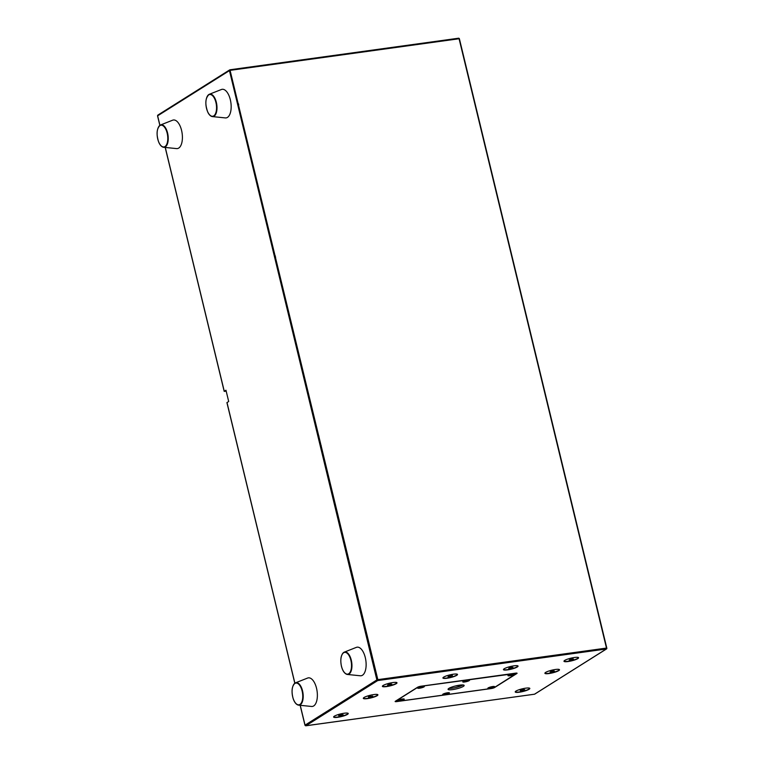 <?xml version="1.0" encoding="UTF-8"?>
<svg xmlns="http://www.w3.org/2000/svg" width="764" height="764" viewBox="0 0 764 764"><rect width="100%" height="100%" fill="white"/><g stroke="black" fill="none" stroke-linecap="round" stroke-linejoin="round"><path stroke-width="1.15" d="M275.336 255.93L274.429 256.503M458.792 38.229A0.754 0.649 -122.2 0 1 459.412 38.859L606.826 648.178A0.754 0.649 -122.2 0 1 606.339 648.989L377.702 680.562A0.754 0.649 -122.2 0 1 376.872 679.941L229.458 70.613A0.754 0.649 -122.2 0 1 229.945 69.801L377.846 679.645L377.702 680.562L305.877 725.771A0.754 0.649 -122.2 0 1 305.046 725.141L305.084 725.275M534.915 693.951A0.754 0.649 -122.2 0 1 534.514 694.199L534.37 694.218M377.846 679.645L606.492 648.073L606.339 648.989L534.514 694.199L305.667 725.771M337.717 717.291A7.516 1.385 166.4 0 0 348.241 713.5A7.516 1.385 166.4 0 0 344.153 713.242A7.516 1.385 166.4 0 0 333.629 717.033A7.516 1.385 166.4 0 0 337.717 717.291M367.388 698.611A7.516 1.385 166.4 0 0 377.913 694.82A7.516 1.385 166.4 0 0 373.825 694.562A7.516 1.385 166.4 0 0 363.311 698.353A7.516 1.385 166.4 0 0 367.388 698.611M363.635 697.79A7.516 1.385 166.4 0 0 363.645 697.79A7.22 1.327 166.4 0 0 367.369 698.372A7.22 1.327 166.4 0 0 375.038 696.415A7.22 1.327 166.4 0 0 377.311 694.457M386.479 686.597A7.516 1.385 166.4 0 0 396.993 682.806A7.516 1.385 166.4 0 0 392.916 682.548A7.516 1.385 166.4 0 0 382.392 686.339A7.516 1.385 166.4 0 0 386.479 686.597M447.007 678.241A7.516 1.385 166.4 0 0 457.521 674.45A7.516 1.385 166.4 0 0 453.444 674.192A7.516 1.385 166.4 0 0 442.919 677.983A7.516 1.385 166.4 0 0 447.007 678.241M507.535 669.885A7.516 1.385 166.4 0 0 518.059 666.093A7.516 1.385 166.4 0 0 513.971 665.836A7.516 1.385 166.4 0 0 503.447 669.627A7.516 1.385 166.4 0 0 507.535 669.885M568.063 661.529A7.516 1.385 166.4 0 0 578.587 657.737A7.516 1.385 166.4 0 0 574.499 657.479A7.516 1.385 166.4 0 0 563.975 661.271A7.516 1.385 166.4 0 0 568.063 661.529M548.982 673.542A7.516 1.385 166.4 0 0 559.496 669.741A7.516 1.385 166.4 0 0 555.409 669.484A7.516 1.385 166.4 0 0 544.894 673.275A7.516 1.385 166.4 0 0 548.982 673.542M519.3 692.213A7.516 1.385 166.4 0 0 529.824 688.421A7.516 1.385 166.4 0 0 525.737 688.163A7.516 1.385 166.4 0 0 515.222 691.955A7.516 1.385 166.4 0 0 519.3 692.213M395.389 701.228L417.612 687.237A2.636 0.487 -13.6 0 1 421.04 686.215L515.652 673.151A2.636 0.487 -13.6 0 1 517.085 673.237A2.636 0.487 -13.6 0 1 516.827 673.542L494.604 687.524A2.636 0.487 -13.6 0 1 491.176 688.555L396.564 701.619A2.636 0.487 -13.6 0 1 395.389 701.228M606.492 648.073L459.078 38.744L230.432 70.317M229.544 70.049L458.658 38.2L459.078 38.744M157.661 115.947L157.632 115.822A0.754 0.649 -122.2 0 1 158.11 115.011M227.023 402.647L228.684 401.453L225.963 390.223L224.196 391.378L226.192 391.187M376.423 678.069L377.435 677.935M274.715 257.678L275.623 257.105M376.7 674.908L375.792 675.481M320.345 446.3L321.262 445.727M318.005 436.636L318.922 436.063M455.077 686.072L462.917 684.993M510.419 674.965L512.195 674.345L510.419 674.965M508.986 674.889A2.884 0.535 166.4 0 0 509.951 675.452A2.884 0.535 166.4 0 0 513.465 674.497A2.884 0.535 166.4 0 0 513.475 673.8M465.878 680.753L467.138 680.714L465.878 680.753M463.815 681.125A2.884 0.535 166.4 0 0 463.328 681.574A2.884 0.535 166.4 0 0 465.371 681.593A2.884 0.535 166.4 0 0 468.943 680.208A2.884 0.535 166.4 0 0 468.313 680.036M465.333 681.173A2.884 0.535 166.4 0 0 467.014 680.762M419.98 686.406A2.884 0.535 166.4 0 0 418.997 686.75M418.643 687.361A2.884 0.535 166.4 0 0 418.156 687.81A2.884 0.535 166.4 0 0 419.493 687.934A2.884 0.535 166.4 0 0 423.084 686.998A2.884 0.535 166.4 0 0 423.141 686.273M420.935 687.342L420.085 687.228L421.881 686.817L420.849 686.97M400.68 700.034L401.807 699.499L400.594 699.69M398.512 700.034A2.884 0.535 166.4 0 0 398.025 700.483A2.884 0.535 166.4 0 0 399.085 700.636A2.884 0.535 166.4 0 0 402.112 699.986A2.884 0.535 166.4 0 0 403.64 699.117A2.884 0.535 166.4 0 0 403.01 698.945M400.661 699.948A2.884 0.535 166.4 0 0 401.683 699.681M445.937 693.378L446.94 693.435L445.145 693.874L445.937 693.378M443.683 693.798A2.884 0.535 166.4 0 0 444.772 694.342A2.884 0.535 166.4 0 0 448.21 693.387A2.884 0.535 166.4 0 0 448.181 692.709M490.249 687.447L491.223 687.514L490.297 687.638M491.128 687.132L492.054 687.008L491.223 687.514M488.855 687.562A2.884 0.535 166.4 0 0 488.368 688.001A2.884 0.535 166.4 0 0 489.886 688.106A2.884 0.535 166.4 0 0 493.983 686.645A2.884 0.535 166.4 0 0 493.343 686.473M491.204 687.428A2.884 0.535 166.4 0 0 492.092 687.189M420.878 686.311L516.722 673.323L494.27 687.571L491.338 688.45L396.726 701.514L395.723 701.18L417.946 687.189L420.859 686.234M403.631 699.079L404.118 699.012M403.573 699.28L403.908 699.538A3.476 0.64 166.4 0 0 402.361 699.022A3.476 0.64 166.4 0 0 397.834 700.378A3.476 0.64 166.4 0 0 397.519 700.645A3.476 0.64 166.4 0 0 399.878 700.817A3.476 0.64 166.4 0 0 403.908 699.538M417.965 687.705A3.476 0.64 166.4 0 0 417.65 687.972A3.476 0.64 166.4 0 0 419.999 688.144A3.476 0.64 166.4 0 0 424.039 686.865A3.476 0.64 166.4 0 0 424.297 686.368A3.476 0.64 166.4 0 0 421.384 686.54A3.476 0.64 166.4 0 0 417.965 687.705M488.177 687.896A3.476 0.64 166.4 0 0 487.862 688.163A3.476 0.64 166.4 0 0 490.211 688.345A3.476 0.64 166.4 0 0 494.251 687.065A3.476 0.64 166.4 0 0 494.509 686.559A3.476 0.64 166.4 0 0 491.586 686.74A3.476 0.64 166.4 0 0 488.177 687.896M463.137 681.469A3.476 0.64 166.4 0 0 462.822 681.736A3.476 0.64 166.4 0 0 465.171 681.908A3.476 0.64 166.4 0 0 469.211 680.629A3.476 0.64 166.4 0 0 469.468 680.132A3.476 0.64 166.4 0 0 466.546 680.304A3.476 0.64 166.4 0 0 463.137 681.469M449.079 693.301A3.476 0.64 166.4 0 0 449.337 692.795A3.476 0.64 166.4 0 0 446.424 692.977A3.476 0.64 166.4 0 0 443.005 694.142A3.476 0.64 166.4 0 0 444.553 694.657A3.476 0.64 166.4 0 0 449.079 693.301L448.745 693.043M448.879 688.383A8.27 1.518 166.4 0 0 448.067 689.329A8.27 1.518 166.4 0 0 454.465 689.3A8.27 1.518 166.4 0 0 463.337 686.387A8.27 1.518 166.4 0 0 464.149 685.442A8.27 1.518 166.4 0 0 457.751 685.47A8.27 1.518 166.4 0 0 448.879 688.383A8.27 1.518 166.4 0 0 456.118 687.428A8.27 1.518 166.4 0 0 462.965 684.964M514.382 674.392A3.476 0.64 166.4 0 0 514.64 673.886A3.476 0.64 166.4 0 0 511.718 674.068A3.476 0.64 166.4 0 0 508.308 675.233A3.476 0.64 166.4 0 0 507.993 675.5A3.476 0.64 166.4 0 0 510.342 675.672A3.476 0.64 166.4 0 0 514.382 674.392M334.002 716.431A7.22 1.327 166.4 0 0 333.878 716.785A7.22 1.327 166.4 0 0 338.051 716.995A7.22 1.327 166.4 0 0 347.906 713.395A7.22 1.327 166.4 0 0 347.639 713.137M340.629 714.665L343.179 714.751L338.882 715.839L338.614 715.419L340.629 714.665M340.945 714.617L341.164 715.505M368.343 696.711L372.784 696.109L368.468 697.16M370.473 695.956L370.693 696.864M382.764 685.738A7.22 1.327 166.4 0 0 382.64 686.101A7.22 1.327 166.4 0 0 386.297 686.378A7.22 1.327 166.4 0 0 393.374 684.687A7.22 1.327 166.4 0 0 396.669 682.701A7.22 1.327 166.4 0 0 396.392 682.443M389.592 683.933L391.846 684.124L387.52 685.146L389.592 683.933M389.497 683.961L389.716 684.869M443.292 677.381A7.22 1.327 166.4 0 0 443.168 677.735A7.22 1.327 166.4 0 0 446.539 678.06A7.22 1.327 166.4 0 0 453.759 676.379A7.22 1.327 166.4 0 0 457.197 674.345A7.22 1.327 166.4 0 0 456.92 674.087M450.235 675.548L452.364 675.3L452.317 675.796L447.99 676.78L450.235 675.548M452.202 675.319L452.317 675.796M449.91 675.653L450.13 676.541M503.82 669.025A7.22 1.327 166.4 0 0 503.696 669.379A7.22 1.327 166.4 0 0 507.716 669.617A7.22 1.327 166.4 0 0 517.725 665.988A7.22 1.327 166.4 0 0 517.448 665.731M510.505 667.249L512.969 667.364L508.662 668.433L510.505 667.249M510.696 667.22L510.915 668.118M564.348 660.669A7.22 1.327 166.4 0 0 564.224 661.022A7.22 1.327 166.4 0 0 568.206 661.261A7.22 1.327 166.4 0 0 578.252 657.623A7.22 1.327 166.4 0 0 577.976 657.365M571.042 658.883L573.487 659.007L569.18 660.077L571.042 658.883M571.214 658.864L571.434 659.762M545.267 672.683A7.22 1.327 166.4 0 0 545.133 673.036A7.22 1.327 166.4 0 0 549.029 673.285A7.22 1.327 166.4 0 0 559.172 669.636A7.22 1.327 166.4 0 0 558.895 669.379M552 670.887L554.387 671.031L550.07 672.091L552 670.887M552.086 670.878L552.305 671.785M522.261 689.577L524.744 689.691L520.437 690.771L520.217 690.331L522.261 689.577M522.481 689.548L522.7 690.446M520.322 690.293L520.437 690.771M515.585 691.353A7.22 1.327 166.4 0 0 519.51 691.936A7.22 1.327 166.4 0 0 527.055 689.978A7.22 1.327 166.4 0 0 529.223 688.058M341.718 655.407A11.345 5.348 82.1 0 1 344.287 652.131L356.377 647.366A14.43 6.809 82.1 0 1 365.287 657.575A14.43 6.809 82.1 0 1 360.302 675.777L347.372 674.459A11.345 5.348 82.1 0 1 344.01 672.005M292.956 686.101A11.345 5.348 82.1 0 1 295.525 682.825L307.625 678.05A14.43 6.809 82.1 0 1 315.924 686.129A14.43 6.809 82.1 0 1 311.55 706.461L298.609 705.153A11.345 5.348 82.1 0 1 295.248 702.699M157.995 128.237A11.345 5.348 82.1 0 1 160.564 124.962L172.664 120.187A14.43 6.809 82.1 0 1 180.371 126.652A14.43 6.809 82.1 0 1 182.08 141.521A14.43 6.809 82.1 0 1 176.579 148.598L163.649 147.29A11.345 5.348 82.1 0 1 160.287 144.835M206.748 97.544A11.345 5.348 82.1 0 1 209.326 94.268L221.417 89.503A14.43 6.809 82.1 0 1 228.646 94.87A14.43 6.809 82.1 0 1 230.929 110.245A14.43 6.809 82.1 0 1 225.342 117.914L212.411 116.596A11.345 5.348 82.1 0 1 209.049 114.142M300.242 705.315L305.046 725.141L376.872 679.941M229.458 70.613L157.632 115.822L159.924 125.306M238.559 103.904L237.547 104.038M237.757 104.916L238.769 104.773M165.282 147.452L224.272 391.292M226.994 402.513L294.885 683.169M350.877 660.287A10.982 5.176 -97.9 0 0 343.638 652.762A10.982 5.176 -97.9 0 0 341.47 666.208A10.982 5.176 -97.9 0 0 348.718 673.743A10.982 5.176 -97.9 0 0 350.877 660.287M351.287 660.153A11.345 5.348 82.1 0 1 347.372 674.459C344.698 673.877 342.711 671.136 341.432 666.256C340.056 659.065 341.002 654.356 344.287 652.131A11.345 5.348 82.1 0 1 351.287 660.153M301.656 689.357A10.982 5.176 -97.9 0 0 294.169 684.047A10.982 5.176 -97.9 0 0 293.175 698.525A10.982 5.176 -97.9 0 0 300.672 703.825A10.982 5.176 -97.9 0 0 301.656 689.357M302.057 689.166A11.345 5.348 82.1 0 1 298.609 705.153C296.317 704.723 294.493 702.536 293.147 698.602C291.132 690.79 291.924 685.528 295.525 682.825A11.345 5.348 82.1 0 1 302.057 689.166M166.246 130.272A10.982 5.176 -97.9 0 0 158.692 126.853A10.982 5.176 -97.9 0 0 158.664 141.884A10.982 5.176 -97.9 0 0 166.218 145.303A10.982 5.176 -97.9 0 0 166.246 130.272M166.628 130.042A11.345 5.348 82.1 0 1 167.975 141.722A11.345 5.348 82.1 0 1 163.649 147.29C161.653 146.955 159.982 145.179 158.645 141.98C156.066 133.776 156.706 128.104 160.564 124.962A11.345 5.348 82.1 0 1 166.628 130.042M214.636 98.747A10.982 5.176 -97.9 0 0 207.111 96.741A10.982 5.176 -97.9 0 0 207.789 112.031A10.982 5.176 -97.9 0 0 215.314 114.027A10.982 5.176 -97.9 0 0 214.636 98.747M215.009 98.489A11.345 5.348 82.1 0 1 216.804 110.579A11.345 5.348 82.1 0 1 212.411 116.596C210.616 116.319 209.069 114.839 207.779 112.146C204.771 103.732 205.287 97.773 209.326 94.268A11.345 5.348 82.1 0 1 215.009 98.489M534.743 694.123L606.568 648.913M300.147 705.306L304.97 725.237M305.801 725.8L534.447 694.228M230.012 69.772L458.658 38.2M157.89 115.087L229.716 69.877M157.556 115.908L159.848 125.363M165.186 147.442L224.196 391.378M226.918 402.609L294.808 683.226"/></g></svg>

